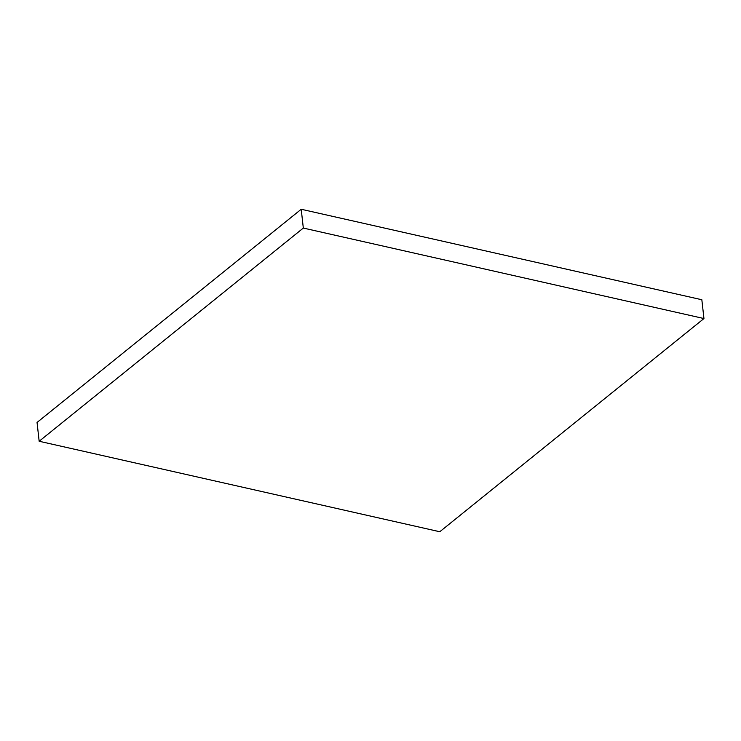 <?xml version="1.0" encoding="UTF-8"?>
<svg xmlns="http://www.w3.org/2000/svg" width="741" height="741" viewBox="0 0 741 741"><rect width="100%" height="100%" fill="white"/><g stroke="black" fill="none" stroke-linecap="round" stroke-linejoin="round"><path stroke-width="1.11" d="M303.319 228.061L703.95 318.547L439.784 531.742L39.162 441.256L303.319 228.061L301.216 209.258L37.05 422.453L39.162 441.256M301.216 209.258L701.838 299.744L703.95 318.547"/></g></svg>
